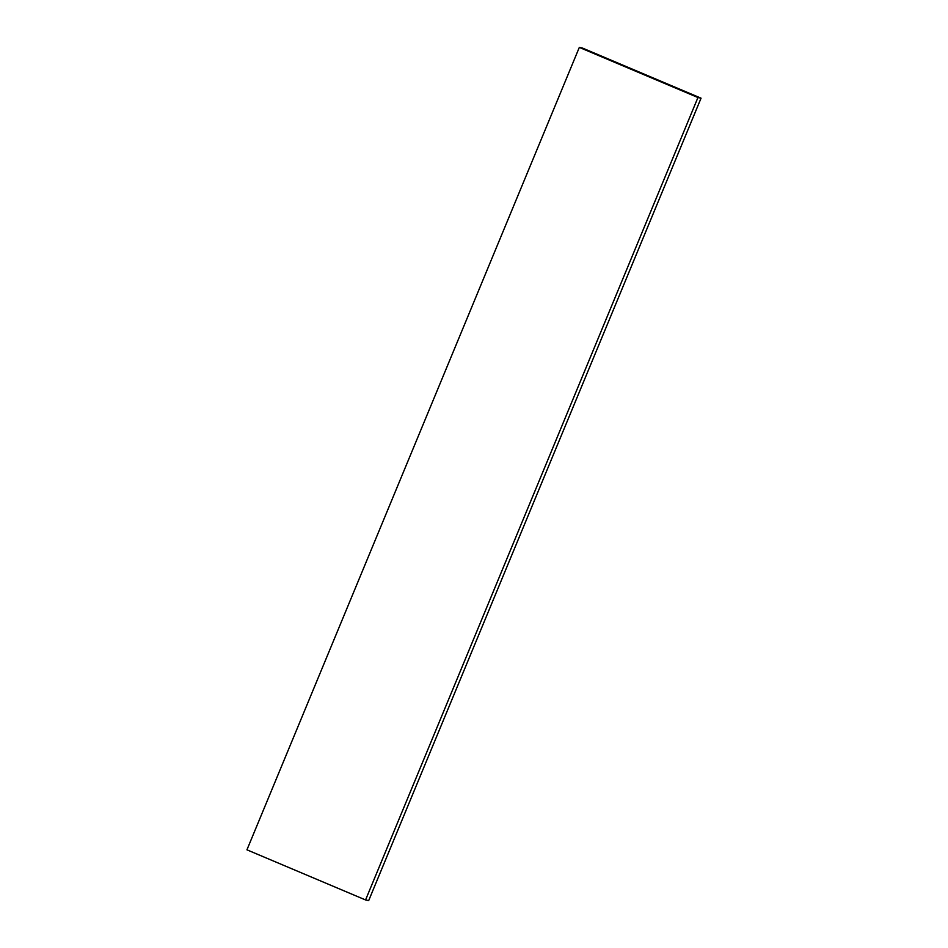 <?xml version="1.0" encoding="UTF-8"?>
<svg xmlns="http://www.w3.org/2000/svg" width="948" height="948" viewBox="0 0 948 948"><rect width="100%" height="100%" fill="white"/><g stroke="black" fill="none" stroke-linecap="round" stroke-linejoin="round"><path stroke-width="1.42" d="M582.439 48.052L701.058 98.177L368.677 900.6L365.561 899.948L697.941 97.526L579.323 47.4L582.439 48.052M697.941 97.526L701.058 98.177M579.323 47.4L246.942 849.823L365.561 899.948"/></g></svg>
